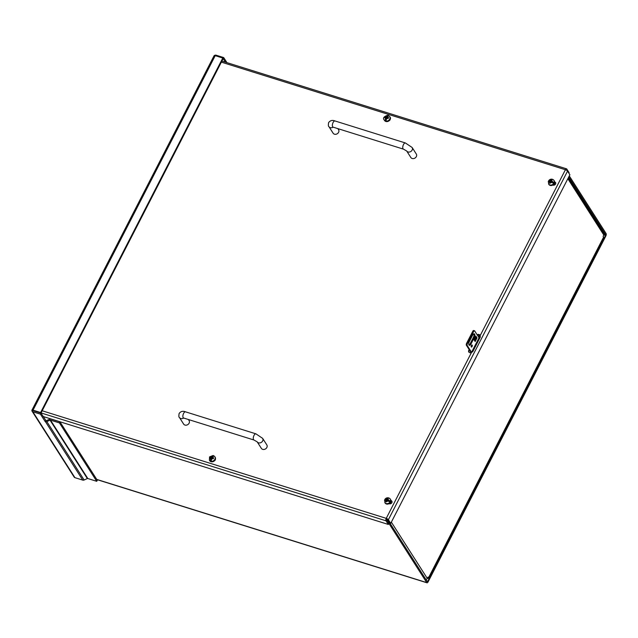 <?xml version="1.0" encoding="UTF-8"?>
<svg xmlns="http://www.w3.org/2000/svg" width="638" height="638" viewBox="0 0 638 638"><rect width="100%" height="100%" fill="white"/><g stroke="black" fill="none" stroke-linecap="round" stroke-linejoin="round"><path stroke-width="0.96" d="M477.599 335.325A2.153 1.794 -32.6 0 1 479.226 335.564L479.042 337.773L471.514 352.423A2.153 1.794 147.4 0 1 468.794 350.286L469.153 349.584M425.961 579.527A1.866 1.547 -32.6 0 0 427.308 578.451L428.002 577.087L428.489 577.845A1.866 0.59 27.2 0 1 428.561 578.203L603.66 237.495A1.866 0.59 -152.8 0 0 603.588 237.137L603.101 236.387L603.803 235.023A1.866 1.547 -32.6 0 0 603.787 233.524L568.267 177.906M428.561 578.203A1.866 0.59 27.2 0 1 427.46 578.219L427.428 578.211M479.226 335.564L480.342 336.92M552.947 185.1A1.467 1.22 -32.6 0 0 554.534 183.17M389.236 503.709A1.467 1.22 -32.6 0 0 390.791 501.779M32.267 410.019L33.32 410.346M214.089 55.777A1.866 0.59 27.2 0 1 214.105 55.681L31.924 410.178A1.866 0.59 27.2 0 0 31.9 410.274L40.976 413.113L223.164 58.616L225.429 62.165M31.9 410.274A1.866 1.547 -32.6 0 0 32.091 411.223L74.168 477.096A1.866 1.547 -32.6 0 0 74.933 477.663L82.773 480.119L45.473 421.718A1.866 1.547 -32.6 0 0 46.829 421.606L50.043 420.163A0.622 0.518 147.4 0 1 50.498 420.123L59.446 422.922L59.98 421.877L51.032 419.078A1.866 1.547 -32.6 0 0 49.676 419.19L46.462 420.633A0.622 0.518 147.4 0 1 46.008 420.673L40.976 413.113L33.391 410.744M214.105 55.681A1.866 0.59 27.2 0 1 215.205 55.665L222.79 58.034L223.164 58.616L223.699 57.572L226.937 62.636M214.36 55.546A1.866 1.547 147.4 0 1 216.123 55.203L223.699 57.572M32.091 411.223A1.866 1.547 -32.6 0 0 32.857 411.789L40.441 414.166L40.976 413.113L40.609 412.531L222.79 58.034M31.924 410.178A1.866 0.59 27.2 0 1 33.024 410.162L40.609 412.531M45.753 420.586L45.21 421.638L40.441 414.166M82.773 480.119A1.866 1.547 -32.6 0 0 84.128 480.007L87.342 478.556A0.622 0.518 -32.6 0 1 87.797 478.524L96.745 481.323L97.287 480.27L59.98 421.877M96.745 481.323L59.446 422.922M210.939 458.132L211.33 458.73L210.221 460.883L210.939 458.132L209.591 457.805L210.006 456.912L211.385 457.255L212.972 455.54L211.776 457.861L211.385 457.255M209.384 460.213L209.559 456.896L212.972 455.54A3.214 2.672 -32.6 0 1 213.85 455.811L214.839 456.728A3.23 2.696 147.4 0 1 214.862 459.328A3.23 2.696 147.4 0 1 212.135 461.282A3.23 2.696 147.4 0 1 209.384 460.213L209.695 460.692A3.23 2.696 147.4 0 0 212.446 461.768A3.23 2.696 147.4 0 0 215.173 459.815A3.23 2.696 147.4 0 0 215.15 457.215L215.189 459.894C213.666 462.103 211.832 462.367 209.695 460.692M213.85 455.811L212.287 457.494L213.642 457.885L213.236 458.77L211.84 458.371L211.098 461.162A3.214 2.672 -32.6 0 1 210.221 460.883M212.287 457.494L213.435 458.307M211.776 457.861L210.365 457.486L210.165 457.925M210.365 457.486L210.006 456.912M388.686 115.614L389.674 116.523A3.23 2.696 147.4 0 1 389.435 119.569A3.23 2.696 147.4 0 1 384.228 120.008C382.609 118.221 383.741 116.634 387.633 115.255L387.808 115.334A3.214 2.672 -32.6 0 1 388.686 115.614L387.194 117.153L388.598 117.567L388.183 118.445L386.748 118.03L385.942 120.957A3.214 2.672 -32.6 0 1 385.057 120.686L385.854 117.791L384.531 117.464L384.953 116.587L386.301 116.913L387.808 115.334L386.684 117.52L386.301 116.913M385.854 117.791L386.237 118.397L385.057 120.686M387.194 117.153L388.39 117.974M386.684 117.52L385.312 117.153L385.105 117.591M385.312 117.153L384.953 116.587M470.98 344.018A2.696 1.22 -72.6 0 1 469.377 345.325A2.696 1.22 -72.6 0 1 469.377 341.497L472.646 335.133A2.696 1.22 -72.6 0 1 474.249 333.818A2.696 1.22 -72.6 0 1 474.249 337.654L470.98 344.018L470.142 343.754L473.412 337.39A2.696 1.22 107.4 0 0 473.779 333.857M472.064 346.53A1.077 0.486 -72.6 0 1 471.426 347.056A1.077 0.486 -72.6 0 1 471.275 345.884A1.077 0.486 -72.6 0 1 472.064 344.999A1.077 0.486 -72.6 0 1 472.064 346.53M474.146 339.942L475.972 336.393A1.483 0.471 -152.8 0 0 475.9 336.138L477.025 337.893L475.158 341.529L474.034 339.767A1.483 0.471 27.2 0 1 474.058 339.807M479.792 338.004L479.042 337.773L474.584 330.795A2.153 0.981 107.4 0 0 473.795 331.194L467.255 343.922A2.153 0.981 107.4 0 0 467.112 345.333L471.57 352.312M469.01 345.022A2.696 1.22 107.4 0 0 470.142 343.754M471.179 346.354A1.077 0.486 107.4 0 0 471.227 346.274A1.077 0.486 107.4 0 0 471.466 345.437M474.624 340.692L476.187 337.638L477.025 337.893M476.187 337.638L475.788 337.008M471.091 352.615L466.274 345.07L467.112 345.333M467.255 343.922L466.418 343.659A2.153 0.981 107.4 0 0 466.274 345.07M466.418 343.659L472.957 330.939L473.795 331.194M474.584 330.795L473.747 330.532A2.153 0.981 107.4 0 0 472.957 330.939M475.972 336.393L474.281 340.158M569.287 175.921L606.1 233.548A1.866 0.845 -72.6 0 1 605.845 235.988L428.082 581.896A1.866 0.845 -72.6 0 1 426.966 582.797A1.866 0.845 -72.6 0 1 426.718 582.598L386.668 519.89A1.866 0.845 -72.6 0 1 386.5 519.268M389.946 523.136L427.253 581.545L427.707 581.314L605.478 235.414L605.566 234.601L568.753 176.965M390.942 501.029L391.453 501.189A1.882 1.563 147.4 0 1 392.003 501.5M554.685 182.42L555.196 182.588A1.882 1.563 147.4 0 1 555.746 182.891M477.511 335.381A2.153 1.794 147.4 0 1 480.071 335.468M469.026 352.288A2.153 1.794 147.4 0 1 469.161 350.868L469.528 350.166M474.497 340.493L476.068 337.438M215.445 459.2A1.882 1.563 147.4 0 1 214.248 460.947M390.927 500.559L391.086 500.607A1.882 1.563 147.4 0 1 389.459 503.781L389.18 503.693M390.281 119.027A1.882 1.563 147.4 0 1 389.052 120.773M554.669 181.958L554.829 182.005A1.882 1.563 147.4 0 1 553.194 185.172L552.923 185.092M390.719 523.375L389.666 523.048L386.245 518.359A1.866 0.59 27.2 0 1 388.382 519.723L390.719 523.375L569.886 174.756L567.557 171.096A1.866 0.59 -152.8 0 0 565.412 169.732A1.866 0.845 -72.6 0 1 566.528 168.823A1.866 0.845 -72.6 0 1 566.775 169.03L569.112 172.691L568.873 173.161M477.144 334.798A2.153 1.794 147.4 0 1 480.127 335.684L480.278 337.063L472.806 351.602L471.53 352.407L386.245 518.359A1.866 0.845 -72.6 0 0 385.998 520.799L41.063 412.938M43.145 416.51L388.327 524.452L388.869 523.407L386.532 519.747L386.62 518.933M221.354 62.141L565.412 169.732L480.127 335.684L480.278 337.063M388.327 524.452L385.998 520.799M333.156 127.161A3.23 2.696 -32.6 0 1 328.945 126.659L333.124 133.206A3.23 2.696 -32.6 0 0 337.295 133.733A3.23 2.696 -32.6 0 0 338.571 129.721L337.877 128.637M328.945 126.659C328.307 126.444 328.195 125.096 328.626 122.616C330.213 120.454 332.342 119.904 335.014 120.965A3.23 1.467 107.4 0 0 333.084 122.544A3.23 1.467 107.4 0 0 333.084 127.137L403.479 149.148L406.701 151.007L410.856 157.514A3.23 2.696 -32.6 0 0 413.607 158.583A3.23 2.696 -32.6 0 0 416.327 156.629A3.23 2.696 -32.6 0 0 416.303 154.029L412.124 147.482A3.23 2.696 -32.6 0 1 412.148 150.089A3.23 2.696 -32.6 0 1 409.444 152.035A3.23 2.696 -32.6 0 1 406.693 150.999L406.669 150.967M183.672 418.034A3.23 2.696 -32.6 0 1 179.453 417.531L183.632 424.079A3.23 2.696 -32.6 0 0 187.811 424.605A3.23 2.696 -32.6 0 0 189.087 420.594L188.393 419.509M266.844 447.501A3.23 2.696 -32.6 0 0 266.82 444.901L262.633 438.354A3.23 2.696 -32.6 0 1 262.657 440.954A3.23 2.696 -32.6 0 1 259.961 442.908A3.23 2.696 -32.6 0 1 257.202 441.863L261.365 448.378A3.23 2.696 -32.6 0 0 264.116 449.455A3.23 2.696 -32.6 0 0 266.844 447.501M550.506 180.857L550.889 181.463L548.72 180.785L550.506 180.857L551.168 179.549L552.061 179.788L551.384 181.136L554.111 182.468L551.384 181.136M551.942 182.324L550.538 182.947L550.969 182.021L553.664 183.345A3.214 2.672 -32.6 0 0 554.111 182.468M550.538 182.947L549.485 183.13L550.092 181.742L548.265 181.503L548.855 184.406A3.23 2.696 147.4 0 0 550.179 185.395A3.23 2.696 147.4 0 0 553.784 184.31A3.23 2.696 147.4 0 0 554.302 180.929C555.554 183.289 554.199 184.797 550.235 185.443L548.855 184.406M553.106 179.637A3.23 2.696 147.4 0 1 553.999 180.442L552.939 179.477C551.312 178.823 549.908 179.198 548.736 180.586L548.72 180.785A3.214 2.672 -32.6 0 0 548.377 181.391M550.044 183.273L550.474 182.348L550.092 181.742M552.396 181.447L551.527 180.115L550.889 181.463M551.168 179.549L551.527 180.115M386.764 499.466L387.154 500.064L384.985 499.387L386.764 499.466L387.425 498.158L388.319 498.39L387.649 499.737L390.376 501.077L387.649 499.737M388.207 500.926L386.795 501.548L387.234 500.623L389.93 501.946A3.214 2.672 -32.6 0 0 390.376 501.077M386.795 501.548L385.743 501.731L386.349 500.344L384.523 500.104L385.113 503.015A3.23 2.696 147.4 0 0 386.437 503.996A3.23 2.696 147.4 0 0 390.041 502.911A3.23 2.696 147.4 0 0 390.568 499.53C391.812 501.899 390.456 503.398 386.5 504.052L385.113 503.015M389.371 498.246A3.23 2.696 147.4 0 1 390.257 499.052L389.196 498.087C387.569 497.433 386.165 497.8 384.993 499.187L384.985 499.387A3.214 2.672 -32.6 0 0 384.634 499.993M386.301 501.875L386.74 500.95L386.349 500.344M388.654 500.056L387.784 498.717L387.154 500.064M387.425 498.158L387.784 498.717M427.308 578.451L391.349 522.155M428.489 577.845L603.588 237.137M603.803 235.023L567.852 178.728M215.205 55.665L33.024 410.162M32.857 411.789L74.933 477.663M87.797 478.524L50.498 420.123M84.128 480.007L46.829 421.606M50.043 420.163L87.342 478.556M210.412 456.991L211.904 456.258M212.781 456.529L213.228 457.749M212.773 458.618L211.393 459.232M210.516 458.953L210.046 457.893M389.985 117.009A3.23 2.696 147.4 0 1 388.709 121.021A3.23 2.696 147.4 0 1 384.539 120.494C387.872 123.732 391.947 118.82 389.985 117.009L389.674 116.523M387.721 118.293L386.237 119.027M385.352 118.756L384.905 117.536M385.368 116.666L386.74 116.052M387.625 116.331L388.087 117.392M474.034 339.767L475.9 336.138M473.412 337.39L474.249 337.654M426.718 582.598L96.729 479.401M603.859 234.904L605.478 235.414M427.707 581.314L426.958 581.074M605.566 234.601L603.995 234.106M391.453 501.189L391.086 500.607M555.196 182.588L554.829 182.005M469.161 350.868L468.794 350.286M42.18 410.768L386.245 518.359M388.382 519.723L567.557 171.096M403.479 149.148A3.23 1.467 -72.6 0 1 403.479 144.555A3.23 1.467 -72.6 0 1 405.409 142.976L412.124 147.482M179.453 417.531C178.815 417.316 178.712 415.968 179.134 413.488C180.721 411.327 182.851 410.776 185.522 411.837A3.23 1.467 107.4 0 0 183.592 413.416A3.23 1.467 107.4 0 0 183.592 418.01L253.996 440.021A3.23 1.467 -72.6 0 1 253.996 435.427A3.23 1.467 -72.6 0 1 255.926 433.848L262.633 438.354M554.302 180.929L553.999 180.442A3.23 2.696 147.4 0 1 553.473 183.824A3.23 2.696 147.4 0 1 549.868 184.908A3.23 2.696 147.4 0 1 548.544 183.927M549.661 182.659L549.222 181.471M549.669 180.602L550.913 179.98M390.568 499.53L390.257 499.052A3.23 2.696 147.4 0 1 389.73 502.433A3.23 2.696 147.4 0 1 386.134 503.518A3.23 2.696 147.4 0 1 384.81 502.529M385.918 501.269L385.48 500.072M385.934 499.203L387.178 498.589M214.839 456.728L215.15 457.215M384.228 120.008L384.539 120.494M426.966 582.797L96.832 479.569M221.904 61.065L566.528 168.823M335.014 120.965L405.409 142.976M185.522 411.837L255.926 433.848M253.996 440.021L257.21 441.871"/></g></svg>

